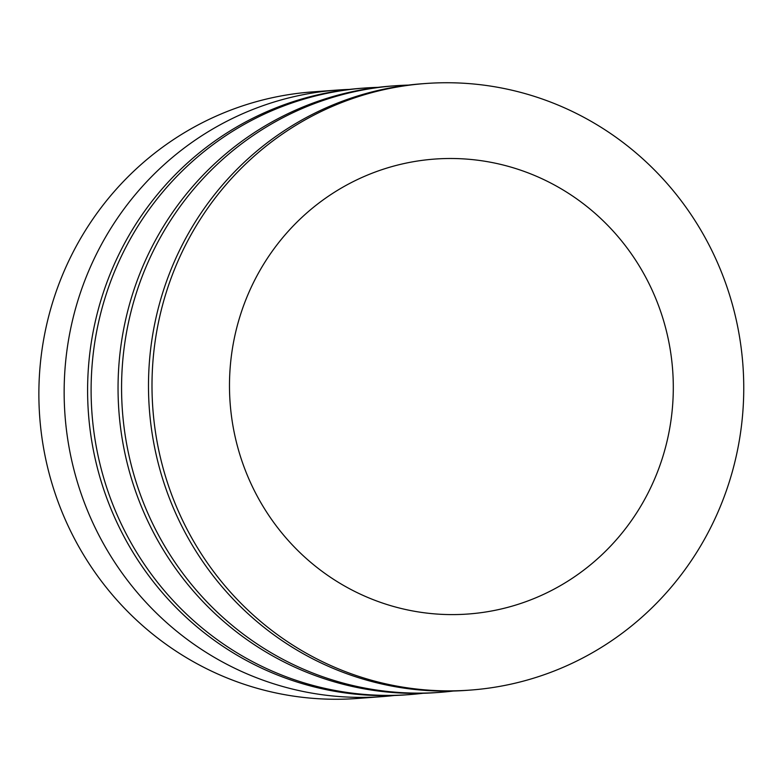 <?xml version="1.0" encoding="UTF-8"?>
<svg xmlns="http://www.w3.org/2000/svg" width="782" height="782" viewBox="0 0 782 782"><rect width="100%" height="100%" fill="white"/><g stroke="black" fill="none" stroke-linecap="round" stroke-linejoin="round"><path stroke-width="1.17" d="M229.654 394.617A228.08 221.873 -94.2 0 1 554.682 185.139A228.08 221.873 -94.2 0 1 569.843 579.882A228.08 221.873 -94.2 0 1 229.654 394.617M152.226 397.559A304.11 295.831 -94.2 0 1 425.379 83.527A304.11 295.831 -94.2 0 1 742.9 364.92A304.11 295.831 -94.2 0 1 470.373 690.086A304.11 295.831 -94.2 0 1 152.226 397.559M470.373 690.086L466.864 690.34A304.11 295.831 -94.2 0 1 148.717 397.823A304.11 295.831 -94.2 0 1 421.86 83.782L425.379 83.527M394.226 695.491A304.11 295.831 -94.2 0 1 382.525 696.596A304.11 295.831 -94.2 0 1 64.378 404.079A304.11 295.831 -94.2 0 1 337.521 90.047A304.11 295.831 -94.2 0 1 349.271 89.412M453.384 691.024A304.11 295.831 -94.2 0 1 439.943 692.344A304.11 295.831 -94.2 0 1 121.796 399.817A304.11 295.831 -94.2 0 1 394.949 85.785A304.11 295.831 -94.2 0 1 408.429 85.101M439.943 692.344L436.434 692.598A304.11 295.831 -94.2 0 1 118.278 400.081A304.11 295.831 -94.2 0 1 391.43 86.04L394.949 85.785M422.935 693.282A304.11 295.831 -94.2 0 1 409.485 694.602A304.11 295.831 -94.2 0 1 91.338 402.085A304.11 295.831 -94.2 0 1 364.49 88.043A304.11 295.831 -94.2 0 1 377.98 87.359M409.485 694.602L405.975 694.856A304.11 295.831 -94.2 0 1 87.828 402.339A304.11 295.831 -94.2 0 1 360.971 88.307L364.49 88.043M382.525 696.596L357.247 698.473A304.11 295.831 -94.2 0 1 39.1 405.956A304.11 295.831 -94.2 0 1 312.253 91.914L337.521 90.047"/></g></svg>
